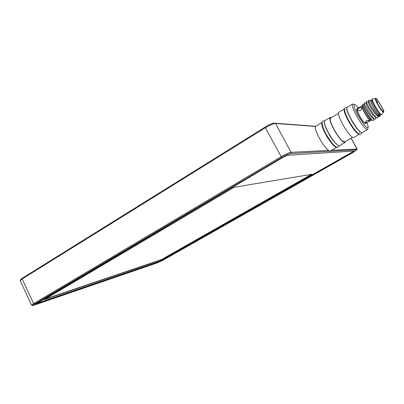<?xml version="1.0" encoding="UTF-8"?>
<svg xmlns="http://www.w3.org/2000/svg" width="404" height="404" viewBox="0 0 404 404"><rect width="100%" height="100%" fill="white"/><g stroke="black" fill="none" stroke-linecap="round" stroke-linejoin="round"><path stroke-width="0.61" d="M322.281 122.25L322.175 122.301C321.008 123.664 322.22 127.765 325.801 134.598C330.77 143.087 334.451 147.298 336.85 147.228L336.946 147.157M322.175 122.301L315.585 126.467C313.645 129.235 323.584 147.45 328.669 150.399L329.553 151.323L330.012 151.172L336.85 147.228M331.613 150.248L357.106 149.091M32.608 305.606L31.603 305.267L33.608 303.641L280.962 156.818C285.583 154.171 288.946 152.672 291.047 152.323L328.669 150.399M315.585 126.467L275.523 123.462C273.321 123.604 269.943 125.023 265.388 127.725L22.149 278.977L20.235 280.76L31.578 305.217M290.729 153.52C288.835 153.838 285.81 155.192 281.659 157.57L34.396 304.131C32.891 305.035 32.32 305.535 32.684 305.631L157.661 262.736L163.595 259.898L353.147 152.424L356.727 149.788L290.729 153.52L291.047 152.323L275.523 123.462L274.402 123.154L315.554 126.28M287.82 155.242C286.759 155.424 285.088 156.176 282.79 157.489L35.325 304.283L159.257 261.832L162.559 260.252L354.661 151.015L287.82 155.242M20.245 280.502L20.599 279.649L22.346 278.189L265.287 126.982C269.372 124.553 272.412 123.276 274.402 123.154M323.867 129.558L326.281 134.613L331.325 142.228M331.391 117.615L330.225 117.468L324.846 120.695C323.71 122.043 324.942 126.139 328.533 132.982C333.512 141.486 337.189 145.718 339.552 145.667L344.986 142.531L345.42 141.44M330.225 117.468C329.149 118.781 330.416 122.872 334.037 129.729C339.037 138.269 342.688 142.536 344.986 142.531M338.421 113.398L330.603 118.089C329.578 119.342 330.785 123.225 334.224 129.745C338.971 137.855 342.435 141.905 344.622 141.9L352.515 137.34M342.804 124.553C347.839 133.148 351.45 137.471 353.641 137.537L359.287 134.274C357.166 134.168 353.581 129.8 348.526 121.175C344.834 114.266 343.451 110.196 344.385 108.959L338.794 112.322C337.805 113.585 339.138 117.665 342.804 124.553M345.536 113.782L348.955 121.225C351.278 125.351 353.505 128.583 355.636 130.936M352.48 104.101L347.142 107.302C346.243 108.519 347.642 112.59 351.354 119.508C356.414 128.149 359.989 132.537 362.075 132.669L367.468 129.558C365.448 129.381 361.898 124.957 356.813 116.281C353.081 109.343 351.631 105.282 352.48 104.101L353.111 104.121M358.252 107.969C356.479 105.727 355.207 104.555 354.439 104.454C353.212 104.984 354.459 108.727 358.181 115.68C363.257 124.265 366.564 128.26 368.105 127.669C368.392 126.947 367.983 125.27 366.882 122.629M367.756 128.992L367.468 129.558M36.097 303.611L159.146 261.474L162.448 259.893L354.03 151.035M234.194 187.259L44.294 299.596L161.489 259.762L312.004 174.265L234.194 187.259M45.273 299.016L161.413 259.6L311.434 174.361M362.822 104.591C361.757 105.994 370.397 120.634 372.079 120.271L372.857 120.473M373.564 119.736L373.271 120.488M373.054 120.528C370.963 120.695 361.797 105.555 362.868 104.444L363.307 104.459M362.883 105.641L362.353 105.959C361.928 106.595 362.757 108.828 364.827 112.65C367.625 117.428 369.564 119.882 370.635 120.018L371.165 119.71M362.545 105.843L362.423 105.818C361.742 106.161 362.534 108.439 364.802 112.645C367.872 117.852 369.867 120.311 370.786 120.023L370.827 119.907M362.277 105.782L361.949 105.767C361.504 106.439 362.363 108.772 364.529 112.767C367.458 117.761 369.483 120.326 370.604 120.468L370.751 120.17M361.949 105.767L356.878 108.848C356.656 109.812 357.53 112.11 359.499 115.736C362.166 120.321 364.15 122.877 365.448 123.407L370.604 120.468M366.776 120.594L369.478 120.498L367.62 122.139C366.398 122.877 365.59 123.084 365.191 122.76L366.125 120.973L366.776 120.594M359.651 107.772L361.605 107.717C361.939 108.535 361.585 109.454 360.54 110.474L359.888 110.858L357.631 110.509C357.338 109.747 357.793 108.959 358.999 108.156L359.651 107.772L361.625 107.747M368.271 121.761L369.402 120.427M367.62 122.139L365.12 122.563M356.828 109.05L356.793 109.186C355.742 110.489 363.464 123.599 365.115 123.316L365.251 123.351M360.54 110.474L359.888 110.858M357.767 110.681C357.484 109.893 357.894 109.05 358.999 108.156M371.549 100.48L370.69 100.268C370.529 100.899 371.119 102.55 372.468 105.222C371.099 102.767 370.483 101.343 370.614 100.955L370.66 100.556M379.043 116.478L377.619 115.887C375.483 115.685 367.589 102.803 368.423 102.263L368.63 100.445M376.927 117.801L375.407 117.165C373.235 116.943 365.403 104.161 366.236 103.565L366.438 101.763M374.71 119.069L373.2 118.443C370.993 118.2 363.226 105.515 364.06 104.868L364.256 103.076M372.468 105.222C375.074 110.277 377.386 113.751 379.412 115.65L377.392 114.953L379.386 116.62L379.836 116.221M377.392 114.953C373.543 110.842 367.953 100.753 368.655 100.207L368.983 100.227M377.932 117.231L377.316 117.963C374.861 117.776 365.458 102.333 366.468 101.515L366.817 101.53M375.745 118.483L375.104 119.236C372.609 119.028 363.277 103.702 364.287 102.823L364.655 102.833M371.731 100.374L371.069 100.768C370.695 101.379 371.559 103.606 373.66 107.444C376.478 112.251 378.391 114.741 379.396 114.913L380.063 114.524M379.412 115.65L379.982 115.685L379.906 114.62M372.528 99.056L371.786 99.475C371.387 100.136 372.331 102.56 374.624 106.752C377.417 111.544 379.442 114.271 380.709 114.938L381.603 114.468M372.443 99.081C372.049 99.743 372.998 102.167 375.296 106.358C378.371 111.61 380.452 114.332 381.543 114.529M372.478 99.066L375.372 98.495C375.038 99.076 375.892 101.232 377.937 104.959C380.679 109.635 382.522 112.065 383.472 112.251L381.573 114.509M378.164 104.828C380.901 109.504 382.745 111.933 383.694 112.125C385.068 111.721 376.609 97.359 375.594 98.364C375.26 98.945 376.114 101.101 378.164 104.828M378.306 104.868C376.447 101.49 375.675 99.535 375.973 99.01C376.897 98.096 384.563 111.115 383.315 111.479C382.457 111.302 380.785 109.1 378.306 104.868M356.727 149.788L356.964 148.95L351.02 138.203M22.346 278.189L22.149 278.977L33.608 303.641L34.396 304.131M281.659 157.57L265.388 127.725L265.287 126.982M352.404 152.091L352.606 152.465M162.393 259.924L162.559 260.252M159.085 261.489L159.257 261.832M36.082 303.621L36.299 304.086M360.055 131.709L360.055 131.709C358.05 130.234 355.404 126.785 352.131 121.367C348.556 114.787 346.844 110.837 346.996 109.529M354.439 104.454L352.763 104.035M368.105 127.669L367.66 129.336M357.101 148.975L351.111 138.148M356.873 149.854L357.126 149.026M361.863 132.729L360.989 134.002L359.787 134.214C358.707 133.936 357.495 133.037 356.151 131.522C353.227 128.098 350.384 123.745 347.627 118.463C343.249 109.575 344.582 107.954 345.445 107.605L346.986 107.459M346.051 109.747L346.324 109.832M359.469 132.159L359.414 132.436M362.423 105.818L362.09 105.737M370.786 120.023L370.7 120.357M363.055 104.353L364.07 104.772M373.513 120.155L373.69 118.645M375.695 118.897L375.877 117.362M364.428 102.737L366.246 103.485M368.766 100.136L370.62 100.889M377.881 117.635L378.068 116.074M366.595 101.439L368.433 102.187M379.982 115.685L379.775 116.448M381.664 110.024L380.639 108.62M377.386 103.161C377.76 102.263 377.467 101.646 376.513 101.323M339.431 145.718L338.496 146.97L337.431 147.223C334.734 146.859 331.027 142.632 326.311 134.542C322.165 126.775 321.124 122.26 323.195 120.983L324.745 120.776M336.805 144.4C334.527 142.516 332.083 139.395 329.467 135.032C326.412 129.512 324.796 125.74 324.619 123.71"/></g></svg>
